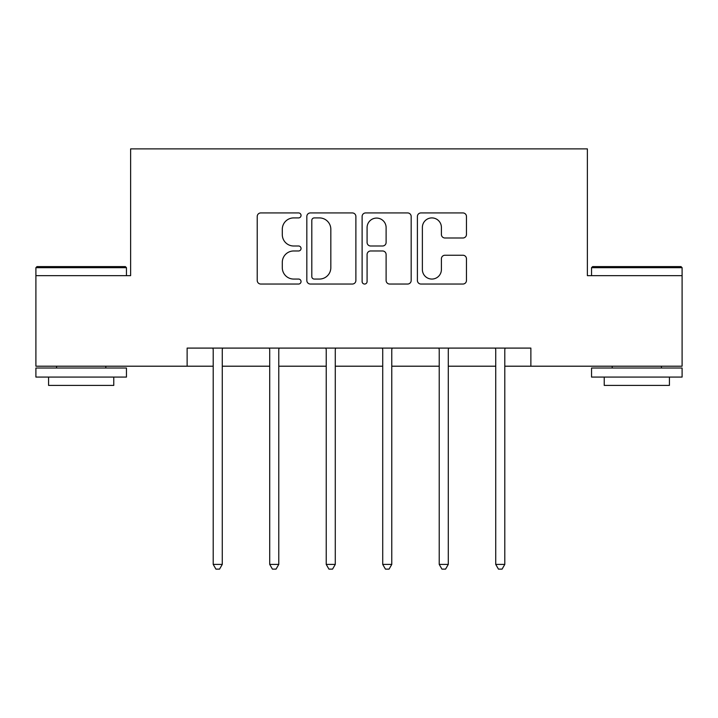 <?xml version="1.0" encoding="UTF-8"?>
<svg xmlns="http://www.w3.org/2000/svg" width="718" height="718" viewBox="0 0 718 718"><rect width="100%" height="100%" fill="white"/><g stroke="black" fill="none" stroke-linecap="round" stroke-linejoin="round"><path stroke-width="1.08" d="M301.048 215.418A2.486 2.486 0 0 0 298.553 212.932L260.778 212.932A3.554 3.554 0 0 0 257.224 216.486L257.224 280.487A3.554 3.554 0 0 0 260.778 284.041L298.553 284.041A2.486 2.486 0 0 0 301.048 281.555A2.486 2.486 0 0 0 298.553 279.06L293.671 279.06A11.38 11.38 0 0 1 282.291 267.688L282.291 262.357A11.38 11.38 0 0 1 293.671 250.977L298.553 250.977A2.486 2.486 0 0 0 301.048 248.491A2.486 2.486 0 0 0 298.553 245.996L293.671 245.996A11.38 11.38 0 0 1 282.291 234.624L282.291 229.284A11.38 11.38 0 0 1 293.671 217.913L298.553 217.913A2.486 2.486 0 0 0 301.048 215.418M462.904 237.999A3.554 3.554 0 0 0 466.467 234.445L466.467 216.486A3.554 3.554 0 0 0 462.904 212.932L420.954 212.932A3.554 3.554 0 0 0 417.4 216.486L417.4 280.487A3.554 3.554 0 0 0 420.954 284.041L462.904 284.041A3.554 3.554 0 0 0 466.467 280.487L466.467 258.794A3.554 3.554 0 0 0 462.904 255.24L444.954 255.24A3.554 3.554 0 0 0 441.399 258.794L441.399 269.555A9.513 9.513 0 0 1 431.886 279.06A9.513 9.513 0 0 1 422.372 269.555L422.372 227.418A9.513 9.513 0 0 1 431.886 217.913A9.513 9.513 0 0 1 441.399 227.418L441.399 234.445A3.554 3.554 0 0 0 444.954 237.999L462.904 237.999M187.129 366.207L35.9 366.207L35.9 275.649L130.622 275.649L130.622 148.877L587.378 148.877L587.378 275.649L682.1 275.649L682.1 366.207L530.871 366.207L530.871 348.095L187.129 348.095L187.129 366.207L213.21 366.207M355.886 216.486A3.554 3.554 0 0 0 352.332 212.932L310.382 212.932A3.554 3.554 0 0 0 306.828 216.486L306.828 280.487A3.554 3.554 0 0 0 310.382 284.041L352.332 284.041A3.554 3.554 0 0 0 355.886 280.487L355.886 216.486M365.668 212.932L407.618 212.932A3.554 3.554 0 0 1 411.172 216.486L411.172 280.487A3.554 3.554 0 0 1 407.618 284.041L389.668 284.041A3.554 3.554 0 0 1 386.113 280.487L386.113 254.531A3.554 3.554 0 0 0 382.55 250.977L370.641 250.977A3.554 3.554 0 0 0 367.086 254.531L367.086 281.555A2.486 2.486 0 0 1 364.6 284.041A2.486 2.486 0 0 1 362.114 281.555L362.114 216.486A3.554 3.554 0 0 1 365.668 212.932M222.266 366.207L269.717 366.207M278.772 366.207L326.223 366.207M335.279 366.207L382.721 366.207M391.777 366.207L439.228 366.207M448.283 366.207L495.734 366.207M504.79 366.207L530.871 366.207M314.287 217.913A2.486 2.486 0 0 0 311.8 220.399L311.8 276.574A2.486 2.486 0 0 0 314.287 279.06L319.447 279.06A11.38 11.38 0 0 0 330.827 267.688L330.827 229.284A11.38 11.38 0 0 0 319.447 217.913L314.287 217.913M386.113 227.597A9.513 9.513 0 0 0 376.6 218.084A9.513 9.513 0 0 0 367.086 227.597L367.086 242.442A3.554 3.554 0 0 0 370.641 245.996L382.55 245.996A3.554 3.554 0 0 0 386.113 242.442L386.113 227.597M222.742 348.095L222.526 348.625A3.626 3.626 0 0 0 222.266 349.98L222.266 564.411L213.21 564.411L213.21 349.98A3.626 3.626 0 0 0 212.941 348.625L212.734 348.095M222.266 564.411L219.546 569.123L215.921 569.123L213.21 564.411M36.986 266.593L125.372 266.593L126.458 267.688L35.9 267.688L36.986 266.593M81.179 377.076L35.9 377.076L35.9 368.02L126.458 368.02L126.458 377.076L81.179 377.076M113.776 377.076L113.776 385.404L48.582 385.404L48.582 377.076M592.628 266.593L681.014 266.593L682.1 267.688L591.542 267.688L592.628 266.593M636.821 377.076L591.542 377.076L591.542 368.02L682.1 368.02L682.1 377.076L636.821 377.076M669.418 377.076L669.418 385.404L604.224 385.404L604.224 377.076M279.248 348.095L279.033 348.625A3.626 3.626 0 0 0 278.772 349.98L278.772 564.411L269.717 564.411L269.717 349.98A3.626 3.626 0 0 0 269.447 348.625L269.241 348.095M278.772 564.411L276.053 569.123L272.427 569.123L269.717 564.411M335.755 348.095L335.539 348.625A3.626 3.626 0 0 0 335.279 349.98L335.279 564.411L326.223 564.411L326.223 349.98A3.626 3.626 0 0 0 325.954 348.625L325.748 348.095M335.279 564.411L332.56 569.123L328.934 569.123L326.223 564.411M392.252 348.095L392.046 348.625A3.626 3.626 0 0 0 391.777 349.98L391.777 564.411L382.721 564.411L382.721 349.98A3.626 3.626 0 0 0 382.461 348.625L382.245 348.095M391.777 564.411L389.066 569.123L385.44 569.123L382.721 564.411M448.759 348.095L448.553 348.625A3.626 3.626 0 0 0 448.283 349.98L448.283 564.411L439.228 564.411L439.228 349.98A3.626 3.626 0 0 0 438.967 348.625L438.752 348.095M448.283 564.411L445.573 569.123L441.947 569.123L439.228 564.411M505.266 348.095L505.059 348.625A3.626 3.626 0 0 0 504.79 349.98L504.79 564.411L495.734 564.411L495.734 349.98A3.626 3.626 0 0 0 495.474 348.625L495.258 348.095M504.79 564.411L502.079 569.123L498.454 569.123L495.734 564.411M35.9 275.649L35.9 267.688M56.542 368.02L56.542 366.207M105.806 368.02L105.806 366.207M126.458 275.649L126.458 267.688M591.542 275.649L591.542 267.688M612.194 368.02L612.194 366.207M661.457 368.02L661.457 366.207M682.1 275.649L682.1 267.688"/></g></svg>
